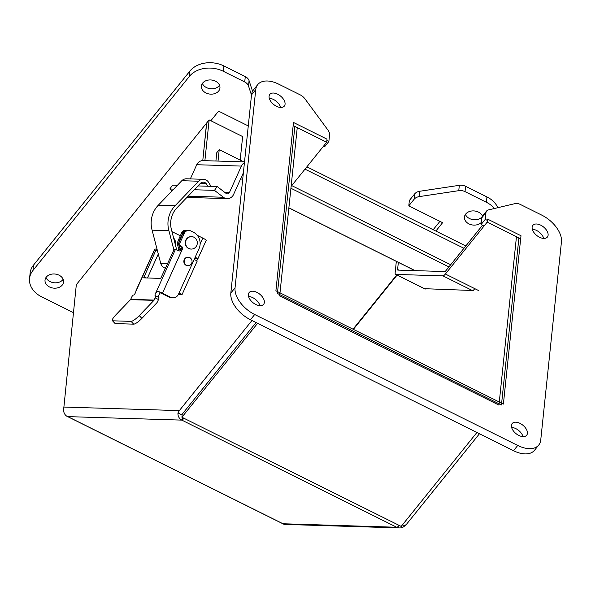 <?xml version="1.0" encoding="UTF-8"?>
<svg xmlns="http://www.w3.org/2000/svg" width="591" height="591" viewBox="0 0 591 591"><rect width="100%" height="100%" fill="white"/><g stroke="black" fill="none" stroke-linecap="round" stroke-linejoin="round"><path stroke-width="0.89" d="M115.829 314.9A8.289 1.876 -43.2 0 0 112.371 320.647A8.289 1.876 -43.2 0 0 112.807 320.81L131.062 321.371A8.289 1.876 -43.2 0 0 139.269 315.616L153.941 300.368L130.5 299.652L115.829 314.9M112.371 320.647L114.986 323.432A8.289 1.876 -43.2 0 0 115.422 323.595L133.677 324.156A8.289 1.876 -43.2 0 0 141.884 318.401L156.541 303.161A5.016 4.765 -88.2 0 0 157.501 301.742L158.499 299.534L155.138 297.864L154.14 300.073A1.034 0.983 -88.2 0 1 153.941 300.368M130.5 299.652A1.034 0.983 91.8 0 0 130.7 299.356L154.14 300.073M136.063 290.595L135.886 291.385A2.586 0.739 116.5 0 1 134.851 293.823A2.586 0.739 116.5 0 1 133.559 295.072L133.374 295.064A2.32 0.665 116.5 0 0 131.697 297.14L130.7 299.356M160.457 292.84L169.321 297.207L170.57 297.243L162.495 293.225A5.016 0.628 24.3 0 0 157.923 291.326L155.935 292.567A2.586 0.739 116.5 0 0 155.182 295.714A2.586 0.739 116.5 0 0 155.278 295.736L155.359 295.744A2.32 0.665 -63.5 0 1 155.448 295.759L158.809 297.436A2.32 0.665 116.5 0 1 158.499 299.534M136.041 290.558L154.739 249.114A5.016 0.628 -155.7 0 1 155.005 249.04L156.113 249.084L155.972 250.015L143.679 277.866L160.708 278.398L173.606 250.554L174.352 249.631L175.313 249.661A5.016 0.628 -155.7 0 1 178.903 250.806L180.011 251.057L181.865 250.318A2.586 2.46 -88.2 0 0 181.208 246.137L180.979 246.026A2.32 2.201 91.8 0 1 179.937 242.931L178.696 242.894A2.32 2.201 91.8 0 0 179.738 245.982L180.979 246.026M155.138 297.864A2.32 0.665 -63.5 0 0 155.448 295.759M155.514 295.818L158.72 297.413A2.32 0.665 116.5 0 1 158.809 297.436M157.923 291.326L160.752 292.737A2.586 0.739 -63.5 0 0 159.097 294.613A2.586 0.739 -63.5 0 0 158.418 297.243M147.462 277.992L158.285 254.004M170.57 297.243A6.235 5.917 91.8 0 0 178.46 294.274L198.997 248.789A12.433 11.813 91.8 0 0 193.412 232.233L190.79 230.933A5.171 4.913 91.8 0 0 184.244 233.401L179.937 242.931M191.477 263.623A4.314 4.093 -88.2 0 1 183.853 261.333A4.314 4.093 -88.2 0 1 191.602 259.515M191.092 249.062A6.22 5.903 -88.2 0 1 185.219 242.665A6.22 5.903 -88.2 0 1 191.469 236.636M169.321 297.207A6.235 5.917 91.8 0 0 171.678 297.805L172.927 297.842M179.391 250.968A2.586 2.46 91.8 0 0 179.967 246.1L179.738 245.982M188.839 230.438L187.591 230.401A5.171 4.913 91.8 0 0 182.996 233.364L178.696 242.894M187.953 257.314A4.314 4.093 91.8 0 0 187.45 257.181M187.192 265.699A4.314 4.093 91.8 0 0 187.694 265.603M193.974 237.235A6.22 5.903 -88.2 0 1 191.248 249.07A6.22 5.903 -88.2 0 1 185.53 242.672A6.22 5.903 -88.2 0 1 193.974 237.235M173.702 238.328A5.179 4.92 -88.2 0 1 175.113 243.787M191.676 263.239A4.144 3.938 -88.2 0 1 184.185 261.348A4.144 3.938 -88.2 0 1 188.248 257.321A4.144 3.938 -88.2 0 1 191.676 263.239M167.681 263.675L160.737 263.46A7.882 7.484 91.8 0 0 165.576 268.344M160.737 263.46L152.109 230.18A25.007 23.751 -88.2 0 1 158.292 205.225L181.806 180.706A6.996 6.649 -88.2 0 1 186.579 178.792L203.385 179.302A6.996 6.649 91.8 0 0 198.606 181.223L175.091 205.742A25.007 23.751 91.8 0 0 168.908 230.697L152.109 230.18M173.917 250.008L168.908 230.697M176.724 249.993L171.516 229.899A22.148 21.04 -88.2 0 1 176.901 207.869L200.401 183.365A4.144 3.938 -88.2 0 1 206.252 183.712L207.81 186.231M211.017 186.328L208.069 181.555A6.996 6.649 91.8 0 0 203.385 179.302M206.252 183.712L200.246 183.528M181.806 180.706L198.606 181.223M196.544 260.638L197.446 259.168L194.89 257.89M179.073 292.922L182.131 294.444L197.239 260.986L194.18 259.464M182.131 294.444L178.43 294.333M195.185 257.225A5.703 0.717 24.3 0 1 197.756 259.08L206.2 240.367A5.703 0.717 -155.7 0 0 202.787 238.077L197.291 235.344M180.329 235.787L171.959 231.62M175.135 243.847A5.437 5.164 91.8 0 0 173.651 238.136M186.992 230.416A4.115 3.908 91.8 0 0 186.564 230.379L185.382 230.342A4.115 3.908 91.8 0 0 181.725 232.699L178.342 240.197A8.289 7.875 91.8 0 0 180.617 250.289M186.564 230.379A4.115 3.908 91.8 0 0 182.907 232.736L179.524 240.227A8.289 7.875 91.8 0 0 178.851 242.554M178.874 245.221A8.289 7.875 91.8 0 0 181.075 249.653M251.5 95.099L248.508 85.991A8.289 6.302 -174 0 0 244.726 81.957L223.354 71.312A24.866 18.905 -174 0 0 189.349 76.431L32.956 270.456A24.866 18.905 -174 0 0 29.55 278.494A24.866 18.905 -174 0 0 41.606 296.808L73.402 312.639M494.438 208.497A24.866 18.905 -174 0 0 486.393 202.277L465.028 191.632A8.289 6.302 -174 0 0 458.764 190.671L419.152 196.626A8.289 6.302 -174 0 0 414.084 199.3L408.802 205.853L442.607 222.681L435.863 231.059M210.847 120.749L218.581 111.152L248.279 125.935M62.277 285.054A9.316 7.085 6 0 1 51.469 287.721A9.316 7.085 6 0 1 45.019 280.112A9.316 7.085 6 0 1 55.022 274.032A9.316 7.085 6 0 1 63.555 282.047A9.316 7.085 6 0 1 62.277 285.054M218.663 91.029A9.316 7.085 6 0 1 207.855 93.688A9.316 7.085 6 0 1 201.405 86.079A9.316 7.085 6 0 1 211.408 79.999A9.316 7.085 6 0 1 219.941 88.015A9.316 7.085 6 0 1 218.663 91.029M481.259 222.482A9.316 7.085 6 0 1 470.517 224.528A9.316 7.085 6 0 1 464.452 217.037A9.316 7.085 6 0 1 472.556 210.913A9.316 7.085 6 0 1 482.515 216.099M252.571 91.295L249.07 80.635A8.289 6.302 -174 0 0 245.28 76.594L223.915 65.956A24.866 18.905 -174 0 0 189.903 71.075L33.517 265.1A24.866 18.905 -174 0 0 30.111 273.138L29.55 278.494M439.926 221.352L433.181 229.722M396.753 274.918L353.004 329.194M408.802 205.853L409.356 200.497L414.638 193.937A8.289 6.302 -174 0 1 419.713 191.27L459.325 185.315A8.289 6.302 -174 0 1 465.59 186.276L486.954 196.921A24.866 18.905 -174 0 1 497.814 207.692M45.995 277.504A9.316 7.085 -174 0 0 53.796 282.727A9.316 7.085 -174 0 0 62.838 279.698A9.316 7.085 -174 0 0 63.134 279.292M202.381 83.471A9.316 7.085 -174 0 0 210.189 88.702A9.316 7.085 -174 0 0 219.224 85.665A9.316 7.085 -174 0 0 219.527 85.267M465.427 214.43A9.316 7.085 -174 0 0 472.955 219.623A9.316 7.085 -174 0 0 481.968 216.971M326.867 140.495L328.862 141.493L329.564 134.8A8.289 4.831 38.9 0 0 327.879 129.976L304.993 98.889A8.289 4.831 38.9 0 0 300.125 94.819L278.76 84.181A24.866 14.494 38.9 0 0 257.713 84.639A24.866 14.494 38.9 0 0 255.748 89.633L235.048 287.817A24.866 14.494 38.9 0 0 254.691 314.508L517.738 445.466A24.866 14.494 38.9 0 0 538.778 445.001A24.866 14.494 38.9 0 0 540.743 440.014L561.45 241.822A24.866 14.494 38.9 0 0 541.799 215.139L520.435 204.501A8.289 4.831 38.9 0 0 515.241 203.563L488.447 209.916A8.289 4.831 38.9 0 0 486.622 211.002A8.289 4.831 38.9 0 0 485.965 212.664L485.27 219.357L487.361 220.406M518.898 237.944L501.441 404.99L277.415 293.454L294.872 126.408M264.362 302.415A9.316 5.43 -141.1 0 1 263.63 304.284A9.316 5.43 -141.1 0 1 252.963 302.666A9.316 5.43 -141.1 0 1 249.121 292.589A9.316 5.43 -141.1 0 1 258.422 293.225A9.316 5.43 -141.1 0 1 264.362 302.415M285.069 104.223A9.316 5.43 -141.1 0 1 284.337 106.092A9.316 5.43 -141.1 0 1 273.67 104.474A9.316 5.43 -141.1 0 1 269.821 94.397A9.316 5.43 -141.1 0 1 279.129 95.04A9.316 5.43 -141.1 0 1 285.069 104.223M527.408 433.373A9.316 5.43 -141.1 0 1 526.67 435.242A9.316 5.43 -141.1 0 1 516.009 433.624A9.316 5.43 -141.1 0 1 512.161 423.548A9.316 5.43 -141.1 0 1 521.469 424.19A9.316 5.43 -141.1 0 1 527.408 433.373M548.116 235.188A9.316 5.43 -141.1 0 1 547.377 237.057A9.316 5.43 -141.1 0 1 536.717 235.44A9.316 5.43 -141.1 0 1 532.868 225.363A9.316 5.43 -141.1 0 1 542.176 225.998A9.316 5.43 -141.1 0 1 548.116 235.188M257.713 84.639L253.487 89.884A24.866 14.494 38.9 0 0 251.522 94.87L230.822 293.062A24.866 14.494 38.9 0 0 250.466 319.753L513.513 450.711A24.866 14.494 38.9 0 0 534.552 450.246L538.778 445.001M328.862 141.493L324.636 146.738L323.513 146.176M485.27 219.357L481.037 224.602L484.014 226.08M486.622 211.002L482.396 216.247A8.289 4.831 38.9 0 0 481.739 217.909L481.037 224.602M259.951 305.65A9.316 5.43 38.9 0 0 248.567 296.475M280.659 107.459A9.316 5.43 38.9 0 0 269.274 98.283M522.998 436.609A9.316 5.43 38.9 0 0 511.614 427.433M543.698 238.417A9.316 5.43 38.9 0 0 532.314 229.242M398.341 262.374L397.603 269.459A2.386 0.687 116.5 0 0 397.758 270.08A2.386 0.687 116.5 0 0 397.846 270.102L444.883 271.55A2.386 0.687 116.5 0 0 445.703 270.929L482.463 225.311M396.332 261.377L395.172 272.473A7.166 2.054 -63.5 0 0 395.63 274.357A7.166 2.054 -63.5 0 0 395.896 274.423L442.94 275.864A7.166 2.054 -63.5 0 0 445.378 274.017L487.183 222.15L487.501 219.069L521.003 235.743L520.678 238.83L487.183 222.15M242.502 174.707L243.182 174.729M204.885 160.678L209.14 119.899L206.71 122.913L202.772 160.619L206.577 123.083L76.32 284.685L63.658 409.408A7.166 6.804 91.8 0 0 67.5 416.611L67.817 416.618A7.166 2.054 116.5 0 1 67.758 416.618M240.552 179.021L242.724 179.088L240.552 179.021M326.683 142.246L293.18 125.565L293.505 122.485L327 139.158L326.683 142.246L291.119 186.372M240.182 160.072L242.642 136.573L209.14 119.899M224.698 192.348L229.456 192.496L241.372 166.086A7.166 6.804 -88.2 0 1 244.43 162.776M229.456 192.496A2.386 2.268 -88.2 0 1 226.058 193.397L217.178 186.52L214.481 190.368L223.361 197.246L188.123 196.168M243.389 172.735L233.548 194.535A7.166 6.804 -88.2 0 1 223.361 197.246M190.332 178.903L196.729 164.719A7.166 6.804 -88.2 0 1 203.097 160.619L244.526 161.89M172.144 190.782L169.839 189.002L172.535 185.153L177.403 185.301M463.95 248.286L304.993 169.152M197.941 185.929L217.178 186.52M169.839 189.002L173.739 189.12M194.276 189.748L214.481 190.368M215.914 161.011L216.786 152.663L219.224 149.641L218.027 161.077M465.819 245.974L306.862 166.832M219.224 149.641L243.787 161.868M516.549 236.961L520.641 239L503.392 404.067L280.001 292.84L278.908 294.192L279.994 292.84L297.236 127.774L293.143 125.735L275.901 290.802L279.994 292.84L279.676 295.928L498.974 405.108L516.431 236.954M424.412 288.689L473.251 290.528L474.765 288.644M353.359 329.364L397.1 275.088M402.56 524.727L404.761 525.827L406.837 523.862L479.464 433.757M397.056 527.194L397.026 527.261A7.166 6.804 91.8 0 0 399.73 527.94L285.416 524.439A7.166 6.804 -88.2 0 1 282.712 523.759L282.742 523.692A7.166 2.054 -63.5 0 0 283.023 523.766L282.712 523.759M256.066 322.538L183.328 412.784L256.058 322.538M399.73 527.94A7.166 6.804 91.8 0 0 404.761 525.827M397.026 527.261L396.709 527.246A7.166 2.054 -63.5 0 0 399.154 525.399L401.2 526.418L476.907 432.486M183.328 412.784L182.22 414.151L181.902 417.239L257.61 323.307M181.563 420.105A7.166 2.054 116.5 0 1 181.511 420.105L67.81 416.618L283.023 523.766L396.716 527.253L181.814 420.112A7.166 6.804 -88.2 0 1 177.972 412.91L182.139 414.985M251.965 320.499L179.339 410.605L177.972 412.91M181.836 420.053A7.166 2.054 116.5 0 0 183.949 418.258L181.902 417.239M181.814 420.112L182.885 417.734M133.677 324.156L131.062 321.371M112.807 320.81L115.422 323.595M139.269 315.616L141.884 318.401M155.935 292.567L175.313 249.661M155.005 249.04L135.886 291.385M143.82 276.928L145.851 277.94M157.442 250.747L155.972 250.015M162.495 293.225L181.865 250.318M156.142 249.107L157.147 249.609M179.967 246.1L181.208 246.137M184.244 233.401L182.996 233.364M158.292 205.225L175.091 205.742M177.928 250.414L178.881 248.316M200.135 243.95L202.787 238.077M179.524 240.227L178.342 240.197M181.725 232.699L182.907 232.736M32.956 270.456L33.517 265.1M189.349 76.431L189.903 71.075M223.354 71.312L223.915 65.956M244.726 81.957L245.28 76.594M248.508 85.991L249.07 80.635M414.084 199.3L414.638 193.937M419.152 196.626L419.713 191.27M458.764 190.671L459.325 185.315M465.028 191.632L465.59 186.276M486.393 202.277L486.954 196.921M235.048 287.817L230.822 293.062M250.466 319.753L254.691 314.508M255.748 89.633L251.522 94.87M485.965 212.664L481.739 217.909M517.738 445.466L513.513 450.711M397.603 269.459L398.977 270.139M478.88 290.691L445.378 274.017M442.94 275.864L472.342 290.506M425.306 289.058L395.896 274.423M290.92 188.256L448.931 266.925M415.067 270.634L288.881 207.81M450.689 264.738L291.74 185.604M196.729 164.719L241.372 166.086M183.949 418.258L399.154 525.399M179.339 410.605L63.54 407.051M157.14 249.594L156.113 249.084M186.69 265.566L187.997 265.61M186.948 257.284L188.248 257.321M395.63 274.357L425.158 289.058M288.873 207.877L414.919 270.626M186.941 197.401L227.188 198.635M67.662 416.618L282.749 523.7"/></g></svg>

